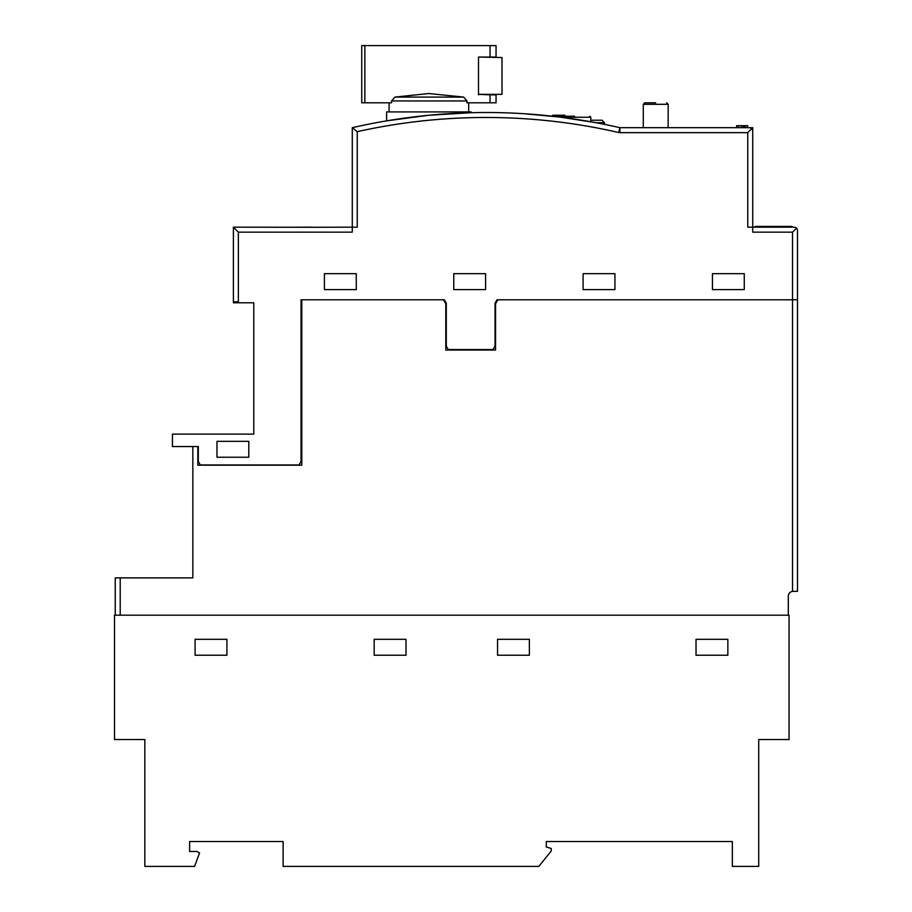 <?xml version="1.0" encoding="UTF-8"?>
<svg xmlns="http://www.w3.org/2000/svg" width="912" height="912" viewBox="0 0 912 912"><rect width="100%" height="100%" fill="white"/><g stroke="black" fill="none" stroke-linecap="round" stroke-linejoin="round"><path stroke-width="1.37" d="M565.691 116.234L564.699 115.243L552.752 115.243L551.863 116.143M595.969 122.71L604.485 122.71L604.485 124.363M604.485 122.71L602 120.213L590.805 120.213M792.026 227.168L792.026 226.427L755.045 226.427L755.045 227.168L755.045 226.427M655.728 102.805L644.784 102.805L655.728 102.805M490.063 102.805L490.063 94.848L496.048 94.848L496.048 102.805L466.99 102.805L466.99 100.958L463.604 97.082L428.891 93.537L394.964 97.082L391.556 100.958L391.556 102.805L364.857 102.805L364.857 45.6L361.733 45.6L361.733 102.805L364.857 102.805M478.504 94.848L478.504 57.046L502.01 57.536L502.01 94.346L478.504 94.346L490.063 94.848M478.504 57.046L496.048 57.046L496.048 45.6L364.857 45.6M490.063 57.046L490.063 45.6M574.64 116.234L552.729 116.234L574.64 116.234M747.692 127.68L747.692 125.685L736.634 125.685L736.634 127.68L736.634 125.685M747.327 127.68L747.327 125.685M745.298 127.68L745.298 125.685M744.648 127.68L744.648 125.685M743.964 127.68L743.964 125.685M743.098 127.68L743.098 125.685M741.365 127.68L741.365 125.685M738.606 127.68L738.606 125.685M736.793 127.68L736.793 125.685M732.838 127.68L752.731 127.68L752.731 232.15L792.528 232.15L796.632 228.046L797.498 230.155L796.632 228.057L794.523 227.168L747.76 227.168L747.76 132.65L751.853 128.558L752.731 130.655L751.933 128.638M559.717 117.067L524.902 113.772L559.717 117.067L594.544 122.436M386.608 120.851L386.608 111.914L471.173 111.914L471.173 112.689L428.891 115.254L386.608 120.851L428.891 115.254M311.984 227.27L352.283 227.168L352.283 232.15L238.363 232.15L233.392 227.168L311.984 227.27M233.392 227.168L233.392 301.792L233.392 227.168M248.805 457.243L216.976 457.243L216.976 441.328L248.805 441.328L248.805 457.243M356.261 289.606L324.421 289.606L324.421 273.68L356.261 273.68L356.261 289.606M485.594 289.606L453.766 289.606L453.766 273.68L485.594 273.68L485.594 289.606M614.939 289.606L583.099 289.606L583.099 273.68L614.939 273.68L614.939 289.606M744.272 289.606L712.443 289.606L712.443 273.68L744.272 273.68L744.272 289.606M238.363 232.15L238.363 301.792L233.392 301.792L233.392 302.784L253.787 302.784L253.787 434.112L172.448 434.112L172.448 446.549L198.314 446.549L198.314 461.506L200.309 464.949L299.056 464.949L301.04 461.506L301.04 299.797L444.315 299.797L446.299 303.251L446.299 346.093L448.294 349.547L493.061 349.547L495.045 346.093L495.045 303.251L497.04 299.797L797.498 299.797L792.528 299.797L792.528 232.15M747.76 132.65L619.909 132.65L619.909 127.68L643.291 127.68L643.291 104.299L644.784 102.805M357.253 131.67L357.253 227.168L352.283 227.168L352.283 127.703A596.95 596.95 0 0 1 619.875 127.691A596.95 596.95 0 0 0 352.283 127.703L357.253 131.67A591.968 591.968 0 0 1 618.758 132.536L619.875 127.669A596.95 596.95 0 0 1 619.909 127.68L643.291 127.68M619.909 127.68L749.744 127.68L751.853 128.558L749.744 127.68L731.344 127.68M273.19 227.27L311.984 227.168M797.498 591.307L797.498 230.155L797.498 591.307L792.528 591.364A4.97 4.97 0 0 0 788.299 596.277L788.299 615.19L120.213 615.19L120.213 577.877L192.842 577.877L192.842 446.549L197.824 446.549L197.824 465.2L301.792 465.2L301.792 299.797L443.506 299.797L445.797 303.776L445.797 350.037L495.547 350.037L495.547 303.776L497.849 299.797L792.528 299.797L792.528 591.364L793.269 591.307M643.291 104.299L668.165 104.299L668.165 127.68L691.25 127.68M115.243 615.19L115.243 577.877L120.213 577.877M696.027 639.312L727.856 639.312L727.856 655.226L696.027 655.226L696.027 639.312L727.856 639.312L727.856 655.226L696.027 655.226L696.027 639.312M374.171 639.312L406.011 639.312L406.011 655.226L374.171 655.226L374.171 639.312L406.011 639.312L406.011 655.226L374.171 655.226L374.171 639.312M497.542 639.312L529.37 639.312L529.37 655.226L497.542 655.226L497.542 639.312L529.37 639.312L529.37 655.226L497.542 655.226L497.542 639.312M195.088 639.312L226.917 639.312L226.917 655.226L195.088 655.226L195.088 639.312L226.917 639.312L226.917 655.226L195.088 655.226L195.088 639.312M732.336 866.4L732.336 841.525L546.288 841.525L546.288 846.997L551.258 848.491L551.258 850.976L538.821 866.4L283.13 866.4L283.13 841.525L189.616 841.525L189.616 851.477L196.981 851.477L199.557 852.971L194.587 866.4L144.837 866.4L144.837 739.552L114.502 739.552L114.502 615.19L789.051 615.19L789.051 739.552L758.704 739.552L758.704 866.4L732.336 866.4M759.525 227.168L759.525 226.427M790.533 227.168L790.533 226.427M466.99 100.958L391.556 100.958M463.604 97.082L394.964 97.082M590.805 121.763L590.805 117.238L561.062 117.238M751.739 127.68L751.739 128.444M352.283 227.168L352.283 127.703M668.165 104.299L666.672 102.805M389.093 111.914L389.093 102.805M468.688 111.914L468.688 102.805M590.805 117.238L589.802 116.234"/></g></svg>
